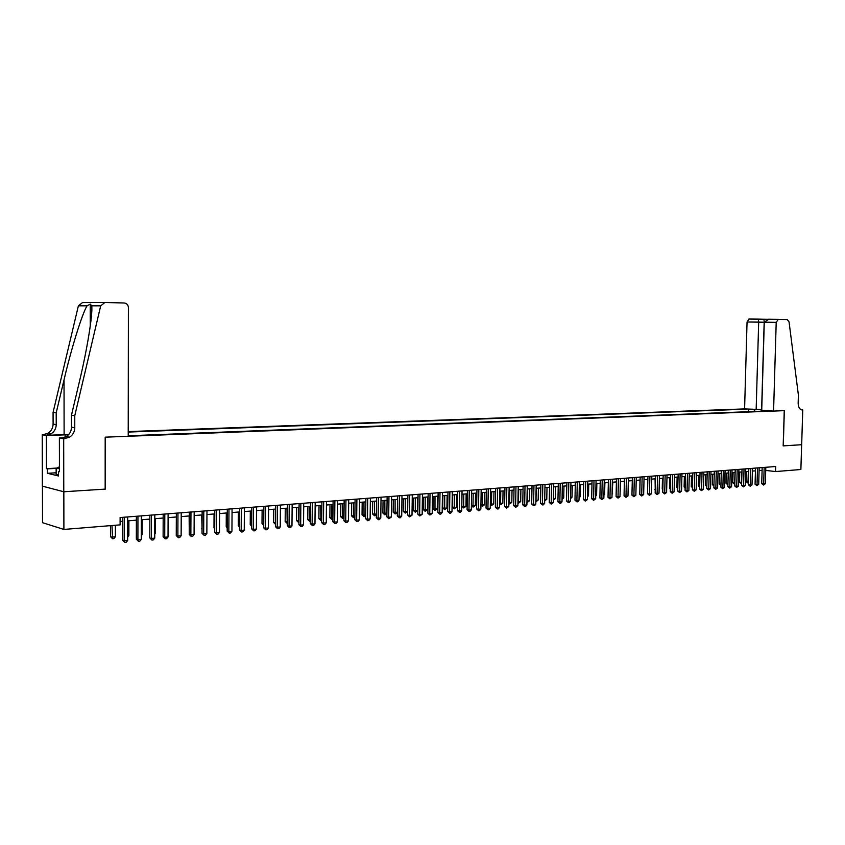 <?xml version="1.0" encoding="UTF-8"?>
<svg xmlns="http://www.w3.org/2000/svg" width="845" height="845" viewBox="0 0 845 845"><rect width="100%" height="100%" fill="white"/><g stroke="black" fill="none" stroke-linecap="round" stroke-linejoin="round"><path stroke-width="1.27" d="M761.736 409.571L744.593 408.906L128.218 431.594M42.44 486.15L42.525 522.685L63.893 529.435L120.106 524.861L120.117 517.531L775.721 466.514L775.562 471.563L800.88 469.503L801.641 444.713L783.178 445.896L784.244 410.649L105.393 437.171L105.16 489.054M128.218 435.766L770.471 410.839M747.593 409.128L128.218 432.07M105.371 489.107L63.84 491.758L63.893 529.435M765.718 470.411L775.562 471.563M120.106 521.471L122.694 521.259M127.69 520.858L136.362 520.171M141.326 519.77L149.861 519.094M154.793 518.703L163.18 518.038M168.092 517.647L176.32 516.982M181.168 531.093L181.221 516.591L189.301 515.946M194.16 515.566L202.124 514.932M206.951 514.542L214.767 513.918M219.584 513.538L227.263 512.926M232.048 512.545L239.61 511.943M244.363 511.563L251.789 510.971M256.521 510.591L263.83 510.01M268.541 509.641L275.724 509.06M280.403 508.69L287.469 508.13M292.127 507.76L299.067 507.201M303.704 506.831L310.527 506.292M315.143 505.923L321.861 505.384M326.445 505.025L333.046 504.497M337.62 504.127L344.116 503.609M348.658 503.25L355.037 502.743M359.558 502.384L365.843 501.877M370.342 501.518L376.521 501.032M381 500.673L387.084 500.187M391.531 499.839L397.509 499.353M401.945 499.004L407.829 498.539M412.233 498.18L418.032 497.726M422.416 497.378L428.109 496.923M432.471 496.575L438.08 496.121M442.421 495.783L447.945 495.339M452.265 494.99L457.694 494.557M461.993 494.219L467.338 493.797M471.616 493.448L476.876 493.036M481.132 492.698L486.308 492.286M490.544 491.948L495.635 491.536M499.86 491.198L504.866 490.797M509.07 490.47L514.003 490.079M518.186 489.741L523.034 489.35M527.195 489.023L531.97 488.642M536.121 488.315L540.821 487.935M544.94 487.607L549.567 487.238M553.676 486.91L558.228 486.551M562.316 486.224L566.794 485.864M570.871 485.548L575.276 485.188M579.332 484.872L583.673 484.523M587.708 484.196L591.986 483.858M596 483.541L600.203 483.203M604.207 482.886L608.347 482.558M612.329 482.241L616.406 481.914M620.367 481.597L624.381 481.28M628.331 480.963L632.282 480.647M636.211 480.33L640.109 480.023M644.017 479.717L647.851 479.411M651.738 479.094L655.509 478.798M659.385 478.492L663.103 478.196M666.958 477.879L670.624 477.594M674.468 477.288L678.07 477.002M681.894 476.696L685.443 476.411M689.245 476.105L692.742 475.83M696.534 475.524L699.977 475.249M703.758 474.953L707.138 474.679M710.898 474.383L714.236 474.119M717.986 473.813L721.271 473.559M724.999 473.263L728.232 472.999M731.95 472.704L735.129 472.45M738.826 472.154L741.963 471.911M745.649 471.616L748.744 471.362M752.409 471.077L755.451 470.834M759.106 470.538L762.095 470.306M765.665 410.48L765.179 411.04M755.198 411.43L753.898 409.603M748.343 411.695L748.416 409.191M761.229 411.198L761.091 409.582M762.179 467.57L761.715 483.593L763.679 483.847L764.165 467.422M765.338 483.699L763.553 485.03L763.679 483.847L765.338 483.699L765.813 467.285M763.553 485.03L761.715 483.593M746.431 471.552L746.135 481.618L748.438 481.83M748.364 471.394L747.952 483.044L746.135 481.618M58.506 474.594L56.161 474.436L56.15 468.489L59.435 466.789M59.435 468.7L56.15 468.489M773.576 411.071L776.206 322.336L764.281 322.188L761.725 410.184L773.576 411.071L784.34 410.649L783.283 445.885L801.673 444.713L802.75 409.931L801.535 409.846M764.281 322.188L768.728 319.22L787.234 319.537L789.061 321.903L798.398 395.122L798.155 403.128C798.293 407.311 799.687 409.582 802.338 409.941L802.75 409.931M756.159 409.772L758.683 322.125L747.054 321.987L749.124 319.03L758.409 319.114L758.683 322.125L764.165 322.251L761.62 409.561M744.593 408.906L747.054 321.987M778.277 319.315L776.206 322.336M758.409 319.114L763.901 319.262L764.281 322.251M74.761 415.708L71.466 415.201L79.441 381.496C87.204 349.249 92.929 313.77 91.725 305.827L90.246 304.094L87.056 305.827C82.113 313.812 71.371 348.383 64.03 379.87L56.203 412.856L56.224 424.644C56.097 428.584 54.386 431.637 51.091 433.812L46.137 435.312L42.25 434.763L42.366 486.139L63.766 491.758L105.16 489.118L105.181 437.171L128.218 436.274L128.398 307.548C128.144 304.844 126.75 303.323 124.204 302.985L104.875 302.499L100.703 305.837L74.761 415.708L74.772 427.792C74.645 431.837 72.902 434.974 69.543 437.214L63.692 438.798L63.766 491.758M56.203 412.856L53.077 412.381L53.098 424.105C52.971 428.035 51.26 431.077 47.985 433.231L43.042 434.731M64.505 438.766L61.241 438.154L66.269 436.611C69.607 434.383 71.35 431.256 71.487 427.232L71.466 415.201M87.056 305.827L78.395 305.816L53.077 412.381M63.692 438.798L59.382 437.985L59.446 471.7L58.495 471.478L59.446 471.436M56.161 472.799L47.341 473.274L58.506 475.988L58.495 471.478M47.341 473.274L47.331 468.848L46.422 468.637L46.348 435.534L42.25 434.763M68.551 434.731L46.348 435.534M59.382 437.985L63.417 437.826M68.741 434.52L46.137 435.312M78.395 305.816L82.483 302.584L104.643 302.499M46.422 468.637L56.731 468.088M56.319 468.373L47.331 468.848M755.525 468.088L755.06 484.185L757.035 484.438L757.511 467.94M758.704 484.291L756.909 485.632L757.035 484.438L758.704 484.291L759.18 467.803M756.909 485.632L755.06 484.185M748.818 468.616L748.353 484.776L750.328 485.03L750.804 468.457M752.008 484.882L750.202 486.234L750.328 485.03L752.008 484.882L752.483 468.331M750.202 486.234L748.353 484.776M742.047 469.144L741.583 485.379L743.558 485.632L744.033 468.986M745.258 485.484L743.442 486.836L743.558 485.632L745.258 485.484L745.723 468.848M743.442 486.836L741.583 485.379M735.213 469.672L734.759 485.991L736.724 486.245L737.189 469.514M738.435 486.097L736.608 487.459L736.724 486.245L738.435 486.097L738.91 469.387M736.608 487.459L734.759 485.991M739.776 472.08L739.491 482.199L741.667 482.421M741.72 471.922L741.308 483.625L739.491 482.199M733.08 472.619L732.795 482.77L734.833 483.013M735.013 472.461L734.611 484.206L732.795 482.77M726.309 473.158L726.024 483.361L727.936 483.604M727.904 484.798L726.024 483.361M727.851 484.798L727.936 483.826M719.475 473.696L719.201 483.953L720.975 484.185M720.943 485.389L719.201 483.953M728.305 470.211L727.862 486.604L729.827 486.857L730.291 470.052M731.559 486.709L729.721 488.072L729.827 486.857L731.559 486.709L732.023 469.915M729.721 488.072L727.862 486.604M712.588 474.246L712.314 484.544L713.951 484.766M713.919 485.97L712.314 484.544M721.345 470.749L720.891 487.216L722.866 487.48L723.331 470.591M724.609 487.322L722.76 488.706L722.866 487.48L724.609 487.322L725.073 470.464M722.76 488.706L720.891 487.216M705.628 474.805L705.353 485.146L706.853 485.347M706.821 486.562L705.353 485.146M714.321 471.299L713.867 487.84L715.831 488.104L716.296 471.14M717.595 487.956L715.736 489.329L715.831 488.104L717.595 487.956L718.06 471.003M715.736 489.329L713.867 487.84M698.604 475.365L698.329 485.759L699.692 485.938M699.66 487.164L698.329 485.759M707.223 471.848L706.779 488.473L708.744 488.737L709.198 471.7M710.518 488.579L708.649 489.973L708.744 488.737L710.518 488.579L710.983 471.552M708.649 489.973L706.779 488.473M691.516 475.925L691.252 486.371L692.467 486.54M692.435 487.755L691.252 486.371M700.051 472.408L699.607 489.107L701.582 489.382L702.026 472.249M703.378 489.223L701.487 490.618L701.582 489.382L703.378 489.223L703.832 472.112M701.487 490.618L699.607 489.107M684.365 476.495L684.101 486.995L685.168 487.132M685.137 488.315L684.101 486.995M692.815 472.968L692.382 489.751L694.347 490.026L694.801 472.82M696.164 489.857L694.263 491.262L694.347 490.026L696.164 489.857L696.607 472.672M694.263 491.262L692.382 489.751M677.141 477.076L676.877 487.618L677.796 487.745M677.774 488.759L676.877 487.618M685.517 473.538L685.084 490.406L687.048 490.67L687.492 473.38M688.876 490.512L686.974 491.917L687.048 490.67L688.876 490.512L689.319 473.242M686.974 491.917L685.084 490.406M669.853 477.657L669.589 488.241L670.349 488.357M670.328 489.202L669.589 488.241M678.144 474.108L677.711 491.061L679.676 491.336L680.119 473.96M681.524 491.167L679.602 492.582L679.676 491.336L681.524 491.167L681.968 473.813M679.602 492.582L677.711 491.061M662.491 478.238L662.226 488.885L662.839 488.97M662.818 489.646L662.226 488.885M670.698 474.689L670.265 491.716L672.229 491.991L672.673 474.541M674.099 491.832L672.166 493.248L672.229 491.991L674.099 491.832L674.542 474.394M672.166 493.248L670.265 491.716M655.065 478.83L655.245 489.593M655.234 490.089L654.801 489.53M663.177 475.281L662.755 492.381L664.709 492.667L665.152 475.122M666.599 492.498L664.656 493.924L664.709 492.667L666.599 492.498L667.032 474.974M664.656 493.924L662.755 492.381M647.555 479.432L647.587 490.216M655.583 475.862L655.16 493.057L657.125 493.343L657.558 475.714M659.026 493.174L657.072 494.61L657.125 493.343L659.026 493.174L659.459 475.566M657.072 494.61L655.16 493.057M639.982 480.034L639.845 490.85M647.914 476.464L647.502 493.744L649.456 494.029L649.889 476.305M651.379 493.85L649.414 495.297L649.456 494.029L651.379 493.85L651.812 476.157M649.414 495.297L647.502 493.744M640.172 477.066L639.76 494.431L641.714 494.716L642.137 476.918M643.658 494.547L641.672 495.994L641.714 494.716L643.658 494.547L644.08 476.76M641.672 495.994L639.76 494.431M628.067 492.286L628.458 480.953M632.356 477.678L631.944 495.128L633.898 495.413L634.32 477.52M635.852 495.233L633.866 496.702L633.898 495.413L635.852 495.233L636.274 477.372M633.866 496.702L631.944 495.128M620.103 492.973L620.674 481.576M624.455 478.291L624.054 495.825L625.997 496.121L626.409 478.133M627.983 495.941L625.976 497.409L625.997 496.121L627.983 495.941L628.395 477.985M625.976 497.409L624.054 495.825M612.065 493.67L612.815 482.199M612.562 493.628L612.055 494.209M616.48 478.914L616.079 496.533L618.022 496.828L618.434 478.756M620.019 496.649L618.001 498.127L618.022 496.828L620.019 496.649L620.431 478.597M618.001 498.127L616.079 496.533M603.943 494.378L604.619 494.325L604.872 482.833M604.619 494.325L603.932 495.117M608.421 479.537L608.02 497.251L609.963 497.547L610.375 479.39M611.981 497.367L609.953 498.846L609.963 497.547L611.981 497.367L612.393 479.231M609.953 498.846L608.02 497.251M595.746 495.096L596.602 495.022L596.855 483.467M596.602 495.022L595.725 496.036M600.277 480.171L599.887 497.969L601.82 498.275L602.221 480.023M603.869 498.096L601.82 499.585L601.82 498.275L603.869 498.096L604.27 479.854M601.82 499.585L599.887 497.969M587.455 495.814L588.511 495.719L588.754 484.122M588.511 495.719L587.433 496.966M592.049 480.816L591.658 498.698L593.602 499.004L594.003 480.657M595.662 498.825L593.602 500.324L593.602 499.004L595.662 498.825L596.063 480.499M593.602 500.324L591.658 498.698M579.078 496.543L580.325 496.427L580.578 484.766M580.325 496.427L579.057 497.842M583.737 481.46L583.356 499.437L585.289 499.744L585.691 481.301M587.381 499.564L585.3 501.064L585.289 499.744L587.381 499.564L587.771 481.143M585.3 501.064L583.356 499.437M570.618 497.272L572.065 497.145L572.308 485.431M572.065 497.145L570.597 498.582M575.35 482.115L574.97 500.187L576.892 500.493L577.283 481.956M579.005 500.303L577.758 501.75L576.913 501.824L576.892 500.493L579.005 500.303L579.395 481.798M576.913 501.824L574.97 500.187M566.858 482.77L566.488 500.937L568.41 501.254L568.801 482.622M570.544 501.064L569.298 502.511L568.442 502.585L568.41 501.254L570.544 501.064L570.935 482.453M568.442 502.585L566.488 500.937M558.291 483.435L557.922 501.698L559.844 502.014L560.224 483.287M561.999 501.824L560.742 503.282L559.886 503.356L559.844 502.014L561.999 501.824L562.379 483.118M559.886 503.356L557.922 501.698M562.073 498.011L563.721 497.874L563.964 486.097M563.721 497.874L562.052 499.332M553.433 498.761L555.292 498.603L555.524 486.762M555.292 498.603L553.412 500.092M544.708 499.522L546.768 499.342L547.011 487.449M546.768 499.342L544.676 500.853M549.63 484.111L549.271 502.469L551.183 502.786L551.563 483.963M553.359 502.595L551.236 504.138L551.183 502.786L553.359 502.595L553.739 483.794M551.236 504.138L549.271 502.469M536.226 488.304L536.005 500.282L538.17 500.092L538.392 488.125M535.888 500.261L535.857 501.581M538.17 500.092L536.057 501.613M540.874 484.787L540.515 503.25L542.437 503.567L542.807 484.639M544.634 503.366L543.367 504.845L542.49 504.919L542.437 503.567L544.634 503.366L545.004 484.47M542.49 504.919L540.515 503.25M527.512 489.001L527.28 501.043L529.466 500.853L529.699 488.822M526.974 500.99L526.942 502.31M529.466 500.853L527.354 502.374M532.033 485.484L531.674 504.032L533.586 504.359L533.955 485.326M535.814 504.159L534.547 505.637L533.649 505.711L533.586 504.359L535.814 504.159L536.174 485.157M533.649 505.711L531.674 504.032M518.693 489.699L518.471 501.803L520.678 501.613L520.911 489.519M517.964 501.719L518.545 503.145L517.932 503.039M520.678 501.613L518.545 503.145M523.097 486.171L522.749 504.824L524.65 505.152L525.009 486.023M526.9 504.951L525.622 506.44L524.724 506.514L524.65 505.152L526.9 504.951L527.259 485.854M524.724 506.514L522.749 504.824M509.788 490.406L509.567 502.574L511.806 502.384L512.028 490.227M508.848 502.458L509.567 502.574L509.651 503.926L508.827 503.694M511.806 502.384L509.651 503.926M514.056 486.878L513.718 505.627L515.619 505.954L515.968 486.731M517.89 505.754L515.703 507.327L515.619 505.954L517.89 505.754L518.238 486.551M515.703 507.327L513.718 505.627M500.789 491.125L500.567 503.356L502.828 503.166L503.05 490.945M499.648 503.197L500.567 503.356L500.662 504.718L499.627 504.211M502.828 503.166L500.662 504.718M504.93 487.586L504.592 506.44L506.482 506.768L506.831 487.438M508.774 506.567L506.577 508.151L506.482 506.768L508.774 506.567L509.123 487.259M506.577 508.151L504.592 506.44M491.695 491.853L491.473 504.148L493.755 503.947L493.976 491.674M490.343 503.947L491.473 504.148L491.579 505.511L490.322 504.718M493.755 503.947L491.579 505.511M495.698 488.304L495.36 507.264L497.251 507.591L497.599 488.156M499.575 507.391L498.286 508.901L497.356 508.975L497.251 507.591L499.575 507.391L499.913 487.977M497.356 508.975L495.36 507.264M482.495 492.582L482.284 504.94L484.597 504.75L484.808 492.403M480.932 504.708L482.284 504.94L482.4 506.313L480.921 505.236M484.597 504.75L482.4 506.313M486.361 489.033L486.033 508.088L487.924 508.426L488.262 488.885M490.269 508.215L488.97 509.736L488.03 509.82L487.924 508.426L490.269 508.215L490.607 488.706M488.03 509.82L486.033 508.088M473.2 493.322L472.999 505.754L475.334 505.553L475.534 493.142M471.415 505.468L472.999 505.754L473.115 507.127L471.415 505.754M475.334 505.553L473.115 507.127M476.929 489.773L476.612 508.922L478.492 509.271L478.819 489.625M480.858 509.06L479.559 510.581L478.608 510.665L478.492 509.271L480.858 509.06L481.185 489.435M478.608 510.665L476.612 508.922M463.81 494.071L463.609 506.567L465.965 506.366L466.165 493.881M461.803 506.239L463.609 506.567L463.736 507.951L461.803 506.271M465.965 506.366L463.736 507.951M467.391 490.512L467.074 509.778L468.954 510.116L469.271 490.364M471.341 509.905L470.042 511.436L469.081 511.521L468.954 510.116L471.341 509.905L471.668 490.174M469.081 511.521L467.074 509.778M452.476 494.98L452.286 507.053L454.114 507.391L456.501 507.19L456.701 494.642M454.314 494.832L454.261 508.785L452.286 507.053M456.501 507.19L454.261 508.785M457.747 491.262L457.441 510.633L459.31 510.982L459.627 491.114M461.729 510.76L460.419 512.302L459.448 512.387L459.31 510.982L461.729 510.76L462.046 490.924M459.448 512.387L457.441 510.633M442.886 495.74L442.695 507.887L444.523 508.225L446.931 508.014L447.121 495.402M444.713 495.592L444.671 509.619L442.695 507.887M446.931 508.014L444.671 509.619M447.987 492.022L447.692 511.5L449.561 511.848L449.867 491.874M452.001 511.626L450.691 513.179L449.709 513.264L449.561 511.848L452.001 511.626L452.318 491.684M449.709 513.264L447.692 511.5M433.189 496.511L432.999 508.722L434.816 509.07L437.256 508.859L437.446 496.173M435.006 496.374L434.985 510.475L432.999 508.722M437.256 508.859L434.985 510.475M438.132 492.783L437.837 512.376L439.696 512.725L440.002 492.646M442.167 512.503L440.847 514.066L439.854 514.151L439.696 512.725L442.167 512.503L442.474 492.445M439.854 514.151L437.837 512.376M423.377 497.293L423.197 509.577L425.014 509.915L427.475 509.704L427.654 496.955M425.193 497.156L425.183 511.331L423.197 509.577M427.475 509.704L425.183 511.331M428.161 493.564L427.876 513.253L429.725 513.612L430.02 493.417M432.228 513.39L429.894 515.049L429.725 513.612L432.228 513.39L432.524 493.226M429.894 515.049L427.876 513.253M413.458 498.085L413.289 510.433L415.096 510.781L417.578 510.56L417.757 497.747M415.275 497.937L415.275 512.197L413.289 510.433M417.578 510.56L415.275 512.197M418.074 494.346L417.8 514.151L419.638 514.51L419.923 494.209M422.173 514.288L419.828 515.957L419.638 514.51L422.173 514.288L422.458 494.008M419.828 515.957L417.8 514.151M403.435 498.888L403.266 511.299L405.061 511.647L407.586 511.436L407.755 498.539M405.241 498.74L405.262 513.073L403.266 511.299M407.586 511.436L405.262 513.073M407.871 495.138L407.607 515.059L409.445 515.429L409.719 495.001M412.001 515.196L409.635 516.876L409.445 515.429L412.001 515.196L412.286 494.8M409.635 516.876L407.607 515.059M393.295 499.691L393.136 512.176L397.34 512.323M395.09 499.553L395.133 513.961L393.136 512.176M397.34 512.461L395.133 513.961M397.562 495.941L397.298 515.978L399.125 516.348L399.4 495.804M401.713 516.115L400.361 517.71L399.326 517.795L399.125 516.348L401.713 516.115L401.988 495.603M399.326 517.795L397.298 515.978M383.049 500.515L382.891 513.063L386.915 513.232M384.834 500.367L384.887 514.858L382.891 513.063M386.904 513.591L384.887 514.858M387.126 496.754L386.862 516.897L388.689 517.277L388.953 496.617M391.309 517.045L388.911 518.735L388.689 517.277L391.309 517.045L391.573 496.406M388.911 518.735L386.862 516.897M372.677 501.338L372.518 513.961L376.363 514.14M374.451 501.191L374.525 515.767L372.518 513.961M376.352 514.742L374.525 515.767M376.564 497.578L376.321 517.837L378.127 518.217L378.391 497.441M380.778 517.974L379.426 519.591L378.359 519.686L378.127 518.217L380.778 517.974L381.042 497.23M378.359 519.686L376.321 517.837M362.188 502.173L362.04 514.869L365.695 515.07M363.952 502.036L364.047 516.686L362.04 514.869M365.684 515.904L364.047 516.686M365.885 498.413L365.642 518.788L367.448 519.168L367.702 498.265M370.131 518.925L368.769 520.552L367.691 520.647L367.448 519.168L370.131 518.925L370.385 498.054M367.691 520.647L365.642 518.788M351.573 503.018L351.435 515.788L354.889 516.01M353.337 502.881L353.442 517.615L351.435 515.788M354.879 517.087L353.442 517.615M355.08 499.247L354.847 519.749L356.643 520.129L356.886 499.11M359.357 519.886L357.984 521.523L356.896 521.618L356.643 520.129L359.357 519.886L359.6 498.899M356.896 521.618L354.847 519.749M340.852 503.873L340.704 516.717L343.968 516.96M342.595 503.736L342.721 518.555L340.704 516.717M343.947 518.281L342.721 518.555M344.147 500.103L343.926 520.721L345.711 521.101L345.943 499.965M348.457 520.858L347.084 522.495L345.985 522.601L345.711 521.101L348.457 520.858L348.689 499.744M345.985 522.601L343.926 520.721M329.994 504.74L329.856 517.658L332.909 517.922M331.736 504.602L331.874 519.506L329.856 517.658M332.898 519.421L331.874 519.506M333.088 500.958L332.877 521.703L334.652 522.094L334.873 500.821M337.43 521.84L336.046 523.488L334.937 523.594L334.652 522.094L337.43 521.84L337.651 500.61M334.937 523.594L332.877 521.703M319.009 505.616L318.882 518.608L321.723 518.893M320.741 505.479L320.899 520.467L318.882 518.608M321.713 520.393L320.899 520.467M321.892 501.835L321.691 522.696L323.455 523.087L323.667 501.698M326.265 522.844L324.871 524.502L323.751 524.597L323.455 523.087L326.265 522.844L326.476 501.476M323.751 524.597L321.691 522.696M307.897 506.504L307.77 519.569L310.4 519.876M309.619 506.366L309.798 521.439L307.77 519.569M310.39 521.386L309.798 521.439M310.569 502.712L310.368 523.699L312.122 524.101L312.333 502.574M314.974 523.847L313.569 525.516L312.439 525.622L312.122 524.101L314.974 523.847L315.174 502.352M312.439 525.622L310.368 523.699M296.648 507.391L296.532 520.541L298.95 520.869M298.37 507.264L298.56 522.432L296.532 520.541M299.098 503.609L298.908 524.713L300.662 525.125L300.852 503.472M303.535 524.861L302.13 526.541L300.978 526.646L300.662 525.125L303.535 524.861L303.735 503.24M300.978 526.646L298.908 524.713M285.272 508.299L285.166 521.523L287.353 521.872M286.973 508.162L287.194 523.425L285.166 521.523M287.49 504.507L287.321 525.748L289.053 526.16L289.233 504.37M291.969 525.896L290.553 527.586L289.391 527.692L289.053 526.16L291.969 525.896L292.159 504.148M289.391 527.692L287.321 525.748M273.759 509.218L273.653 522.516L275.607 522.897M275.449 509.081L275.597 524.037M275.597 524.407L273.653 522.516M275.745 505.426L275.576 526.794L277.308 527.206L277.477 505.289M280.255 526.942L278.839 528.643L277.656 528.748L277.308 527.206L280.255 526.942L280.434 505.056M277.656 528.748L275.576 526.794M262.108 510.148L262.013 523.53L263.724 523.921M263.788 510.01L263.724 524.101M263.714 525.368L262.013 523.53M263.862 506.345L263.703 527.85L265.414 528.262L265.573 506.218M268.404 527.998L266.978 529.709L265.784 529.815L265.414 528.262L268.404 527.998L268.562 505.986M265.784 529.815L263.703 527.85M250.31 511.088L250.226 524.544L251.694 524.903M251.683 526.34L250.226 524.544M251.821 507.285L251.673 528.917L253.373 529.34L253.521 507.148M256.394 529.065L254.968 530.787L253.753 530.892L253.373 529.34L256.394 529.065L256.553 506.915M253.753 530.892L251.673 528.917M238.374 512.038L238.29 525.579L239.515 525.886M239.515 527.153L238.29 525.579M239.631 508.236L239.494 529.995L241.184 530.428L241.321 508.099M244.247 530.153L242.811 531.885L241.585 531.991L241.184 530.428L244.247 530.153L244.385 507.866M241.585 531.991L239.494 529.995M226.291 513L226.217 526.625L227.189 526.868M227.178 527.871L226.217 526.625M227.284 509.197L227.168 531.093L228.837 531.526L228.974 509.06M231.942 531.251L230.495 532.984L229.259 533.1L228.837 531.526L231.942 531.251L232.069 508.817M229.259 533.1L227.168 531.093M214.06 513.982L213.986 527.681L214.704 527.871M214.693 528.6L213.986 527.681M214.788 510.169L214.672 532.202L216.341 532.635L216.457 510.031M219.478 532.361L218.031 534.114L216.774 534.22L216.341 532.635L219.478 532.361L219.605 509.788M216.774 534.22L214.672 532.202M201.68 514.964L202.05 528.875M202.05 529.319L201.617 528.759M202.135 511.151L202.029 533.322L203.677 533.765L203.793 511.024M206.856 533.48L205.398 535.244L204.131 535.36L203.677 533.765L206.856 533.48L206.972 510.771M204.131 535.36L202.029 533.322M189.132 515.968L189.248 529.889M189.322 512.144L189.227 534.462L190.864 534.906L190.959 512.017M194.086 534.621L192.618 536.395L191.329 536.512L190.864 534.906L194.086 534.621L194.181 511.774M191.329 536.512L189.227 534.462M176.341 513.158L176.256 535.614L177.873 536.068L177.957 513.031M181.136 535.783L179.668 537.557L178.358 537.684L177.873 536.068L181.136 535.783L181.221 512.778M178.358 537.684L176.256 535.614M168.039 532.234L168.387 517.615M163.191 514.183L163.117 536.786L164.722 537.24L164.796 514.056M168.028 536.945L166.549 538.74L165.229 538.856L164.722 537.24L168.028 536.945L168.102 513.802M165.229 538.856L163.117 536.786M154.762 533.385L155.353 533.343L155.385 518.65M155.353 533.343L154.762 534.061M149.861 515.218L149.808 537.969L151.403 538.434L151.456 515.091M154.751 538.128L153.262 539.934L151.92 540.061L151.403 538.434L154.751 538.128L154.804 514.837M151.92 540.061L149.808 537.969M141.305 534.558L142.192 534.484L142.224 519.707M142.192 534.484L141.295 535.572M136.372 516.263L136.33 539.163L137.904 539.638L137.946 516.147M141.295 539.332L139.795 541.149L138.443 541.275L137.904 539.638L141.295 539.332L141.337 515.883M138.443 541.275L136.33 539.163M127.669 535.741L128.873 535.635L128.894 520.763M128.873 535.635L127.658 537.114M122.694 517.33L122.673 540.377L124.226 540.853L124.247 517.214M127.658 540.546L126.158 542.374L124.785 542.501L124.226 540.853L127.658 540.546L127.69 516.939M124.785 542.501L122.673 540.377M110.473 525.643L110.473 536.649L111.973 537.103L115.374 536.807L115.385 525.252M111.984 525.527L112.543 538.73L110.473 536.649M115.374 536.807L113.906 538.614L112.543 538.73M748.902 319.04L767.682 319.294M801.778 409.899L802.401 409.941M56.224 424.644L53.098 424.105M71.487 427.232L74.772 427.792M100.703 305.837L91.725 305.827M64.03 379.87L64.114 434.647M65.139 437.214L65.139 434.826M767.598 319.304L763.912 319.273M768.242 319.23L778.055 319.325M90.246 304.094L90.257 326.149M66.269 436.611L69.543 437.214M51.091 433.812L47.985 433.231"/></g></svg>
